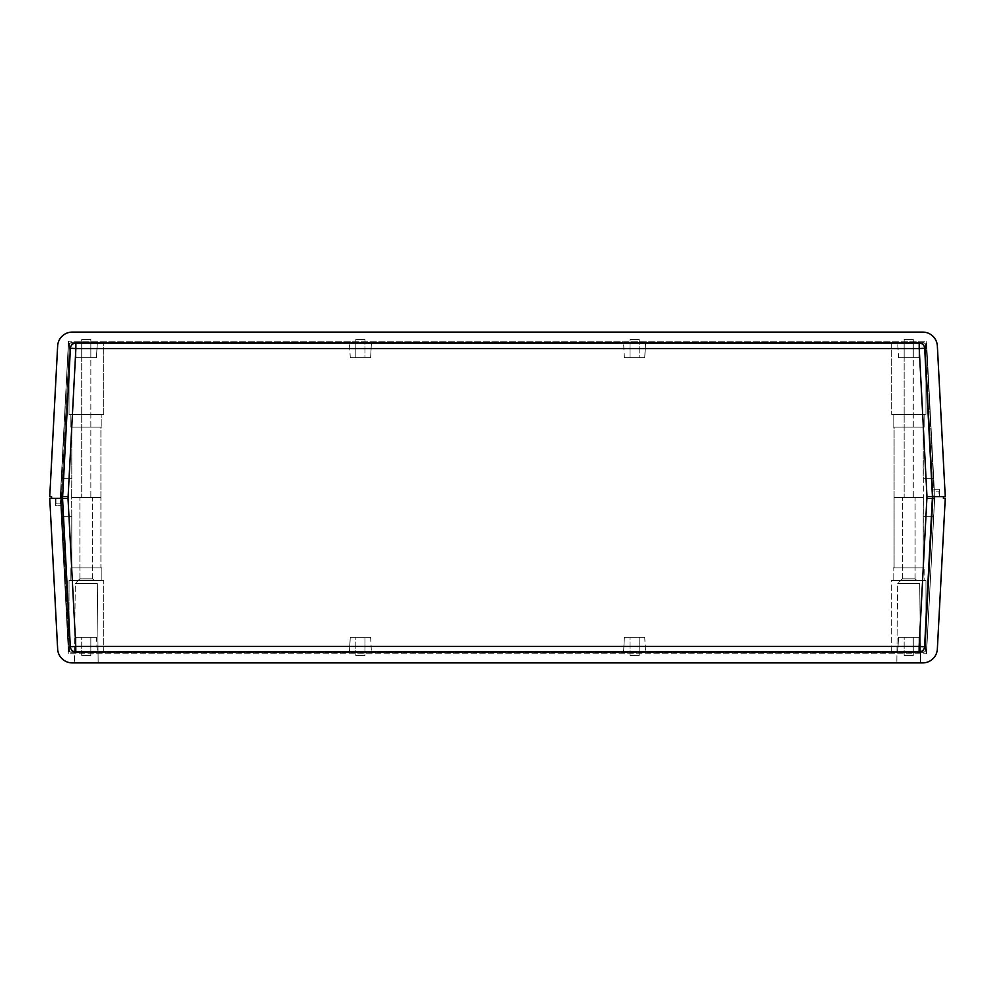 <?xml version="1.0" encoding="UTF-8"?>
<svg xmlns="http://www.w3.org/2000/svg" width="995" height="995" viewBox="0 0 995 995"><rect width="100%" height="100%" fill="white"/><g stroke="black" fill="none" stroke-linecap="round" stroke-linejoin="round"><path stroke-width="0.75" stroke-dasharray="4.97 3.73" d="M76.105 357.69L96.503 357.69L97.261 343.076L75.334 343.076L97.261 343.076L75.334 343.076L97.261 343.076L96.503 357.69L76.105 357.69L75.334 343.076L76.105 357.69L96.503 357.69L76.105 357.69M898.497 357.69L918.895 357.69L919.666 343.076L897.739 343.076L919.666 343.076L897.739 343.076L919.666 343.076L918.895 357.69L898.497 357.69L897.739 343.076L898.497 357.69L918.895 357.69L898.497 357.69M624.362 357.69L644.76 357.69L645.531 343.076L623.604 343.076L645.531 343.076L623.604 343.076L645.531 343.076L644.76 357.69L624.362 357.69L623.604 343.076L624.362 357.69L644.76 357.69L624.362 357.69M350.24 357.69L370.637 357.69L371.396 343.076L349.469 343.076L371.396 343.076L349.469 343.076L371.396 343.076L370.637 357.69L350.24 357.69L349.469 343.076L350.24 357.69L370.637 357.69L350.24 357.69M103.667 343.076L69.041 343.076L69.041 414.343L69.041 343.076L68.394 343.076L61.304 478.309L71.789 478.309L71.789 427.141L100.918 427.141L100.918 497.313L71.677 497.313L100.918 497.313L71.677 497.313L100.918 497.313L100.918 427.141L70.869 427.141L101.838 427.141L70.869 427.141L101.838 427.141L70.869 427.141L100.918 427.141L71.789 427.141L71.789 478.309L71.789 427.141L71.789 478.309L61.304 478.309L71.789 478.309L71.677 497.313L71.789 478.309L61.304 478.309L68.394 343.076L69.041 343.076L69.041 414.343L69.041 343.076L68.394 343.076L61.304 478.309L68.394 343.076L103.667 343.076L103.667 414.343L69.041 414.343L70.869 414.343L70.869 427.141L70.869 414.343L70.869 427.141L70.869 414.343L101.838 414.343L70.869 414.343L101.838 414.343L101.838 427.141L101.838 414.343L69.041 414.343L103.667 414.343L69.041 414.343L103.667 414.343L103.667 343.076L69.041 343.076L103.667 343.076M923.211 427.141L894.082 427.141L894.082 497.313L923.323 497.313L894.082 497.313L923.323 497.313L894.082 497.313L894.082 427.141L923.211 427.141L923.323 497.313L923.211 427.141L894.082 427.141L923.211 427.141L923.211 478.309L933.708 478.309L923.211 478.309L933.708 478.309L923.211 478.309L923.211 427.141L924.131 427.141L893.162 427.141L923.211 427.141M90.868 339.419L90.868 357.69L81.727 357.69L90.868 357.69L81.727 357.69L90.868 357.69L90.868 339.419L81.727 339.419L81.727 357.69L81.727 339.419L90.868 339.419M913.273 339.419L913.273 357.69L904.132 357.69L913.273 357.69L904.132 357.69L913.273 357.69L913.273 339.419L904.132 339.419L904.132 357.69L904.132 339.419L913.273 339.419M639.138 339.419L639.138 357.69L629.997 357.69L639.138 357.69L629.997 357.69L639.138 357.69L639.138 339.419L629.997 339.419L629.997 357.69L629.997 339.419L639.138 339.419M365.003 339.419L365.003 357.69L355.862 357.69L365.003 357.69L355.862 357.69L365.003 357.69L365.003 339.419L355.862 339.419L355.862 357.69L355.862 339.419L365.003 339.419M913.273 343.076L913.273 497.313L904.132 497.313L913.273 497.313L904.132 497.313L913.273 497.313L913.273 343.076L904.132 343.076L904.132 497.313L904.132 343.076L913.273 343.076M90.868 343.076L90.868 497.313L81.727 497.313L90.868 497.313L81.727 497.313L90.868 497.313L90.868 343.076L81.727 343.076L81.727 497.313L81.727 343.076L90.868 343.076M924.131 427.141L924.131 414.343L924.131 427.141L924.131 414.343L893.162 414.343L925.959 414.343L891.333 414.343L925.959 414.343L891.333 414.343L925.959 414.343L893.162 414.343L924.131 414.343L924.131 427.141M926.979 496.592L918.932 343.076L926.619 343.076L933.708 478.309L926.619 343.076L925.959 343.076L925.959 414.343L925.959 343.076L926.619 343.076L934.28 496.592L926.979 496.592L918.932 343.076L926.619 343.076L934.28 496.592L926.979 496.592L918.932 343.076L926.619 343.076L918.932 343.076L926.619 343.076L934.28 496.592L926.979 496.592L918.932 343.076L926.619 343.076L934.28 496.592L926.979 496.592L918.932 343.076L926.619 343.076L918.932 343.076L926.979 496.592L918.932 343.076L926.979 496.592L918.932 343.076L926.979 496.592L918.932 343.076L926.979 496.592L919.218 348.548L926.979 496.592L919.218 348.548L926.979 496.592L919.218 348.548L75.881 348.548L919.218 348.548L75.881 348.548L919.218 348.548L926.979 496.592L939.404 496.592L939.404 489.279L934.28 489.279L934.28 496.592L926.979 496.592L934.28 496.592L926.979 496.592L932.452 496.592L924.678 348.262A5.485 5.485 0 0 0 919.206 343.076L75.881 343.076A5.485 5.485 0 0 0 70.409 348.262L62.548 498.408L68.021 498.408L75.881 348.548L68.021 498.408L75.881 348.548L68.021 498.408L75.881 348.548L68.021 498.408L75.881 348.548L919.218 348.548L926.979 496.592L919.119 646.451L75.782 646.451L68.021 498.408L60.347 498.408L60.347 496.592L60.347 503.893L68.394 343.076L76.068 343.076L68.021 496.592L60.347 496.592L68.394 343.076L60.347 496.592L68.394 343.076L76.068 343.076L68.021 496.592L60.347 496.592L68.394 343.076L60.347 496.592L68.394 343.076L76.068 343.076L68.021 496.592L60.347 496.592L68.394 343.076L60.347 496.592L68.394 343.076L76.068 343.076L68.021 496.592L60.347 496.592L68.493 341.248L60.347 498.408L60.347 496.592L60.347 498.408L55.969 498.408L55.969 503.893L60.347 503.893L55.969 503.893L55.969 498.408L68.021 498.408L60.347 498.408L68.021 498.408L60.347 498.408L68.021 498.408L76.068 651.924L68.381 651.924L61.292 516.691L71.789 516.691L71.677 497.687L100.918 497.687L71.677 497.687L100.918 497.687L71.677 497.687L71.789 516.691L61.292 516.691L71.789 516.691L61.292 516.691L68.381 651.924L69.041 651.924L69.041 580.657L70.869 580.657L70.869 567.859L100.918 567.859L100.918 497.687L100.918 567.859L71.789 567.859L71.789 516.691L71.789 567.859L100.918 567.859L71.789 567.859L71.789 516.691L71.789 567.859L70.869 567.859L101.838 567.859L70.869 567.859L101.838 567.859L70.869 567.859L71.789 567.859L70.869 567.859L70.869 580.657L101.838 580.657L69.041 580.657L103.667 580.657L69.041 580.657L103.667 580.657L69.041 580.657L70.869 580.657L69.041 580.657L69.041 651.924L68.381 651.924L60.72 498.408L68.021 498.408L76.068 651.924L68.381 651.924L60.72 498.408L68.021 498.408L76.068 651.924L68.381 651.924L76.068 651.924L68.381 651.924L60.72 498.408L68.021 498.408L76.068 651.924L68.381 651.924L60.72 498.408L68.021 498.408L76.068 651.924L68.381 651.924L76.068 651.924L68.021 498.408L76.068 651.924L68.021 498.408L76.068 651.924L68.021 498.408L76.068 651.924L68.021 498.408L75.782 646.451L68.021 498.408L75.782 646.451L919.119 646.451L75.782 646.451L919.119 646.451L926.979 496.592L919.119 646.451L926.979 496.592L919.119 646.451L926.979 496.592L919.119 646.451L75.782 646.451L68.021 498.408L75.782 646.451L68.021 498.408L55.596 498.408L55.596 505.721L60.72 505.721L60.72 498.408L68.021 498.408L51.578 498.408L51.578 496.592L49.75 496.592L57.648 345.962A14.626 14.626 0 0 1 72.249 332.106L922.751 332.106A14.626 14.626 0 0 1 937.352 345.962L945.25 496.592L926.979 496.592L934.653 496.592L934.653 498.408L926.606 651.924L933.696 516.691L923.211 516.691L923.323 497.687L894.082 497.687L923.323 497.687L894.082 497.687L923.323 497.687L923.211 567.859L924.131 567.859L893.162 567.859L924.131 567.859L894.082 567.859L894.082 497.687L894.082 567.859L924.131 567.859L893.162 567.859L924.131 567.859L923.211 567.859L923.211 516.691L923.211 567.859L923.211 516.691L933.696 516.691L923.211 516.691L933.696 516.691L926.606 651.924L925.959 651.924L925.959 580.657L925.959 651.924L926.606 651.924L933.696 516.691L926.606 651.924L925.959 651.924L925.959 580.657L925.959 651.924L926.606 651.924L918.932 651.924L926.979 498.408L934.653 498.408L926.606 651.924L934.653 498.408L926.606 651.924L918.932 651.924L926.979 498.408L934.653 498.408L926.606 651.924L934.653 498.408L926.606 651.924L918.932 651.924L926.979 498.408L934.653 498.408L926.606 651.924L934.653 498.408L926.606 651.924L918.932 651.924L926.979 498.408L934.653 498.408L926.507 653.752L934.653 496.592L934.653 498.408L934.653 496.592L939.031 496.592L939.031 491.107L934.653 491.107L939.031 491.107L939.031 496.592L926.979 496.592L934.653 496.592L926.979 496.592L934.653 496.592L926.979 496.592L934.28 496.592L926.979 496.592L934.28 496.592L926.979 496.592L934.28 496.592L926.146 341.248L68.493 341.248L926.146 341.248L68.493 341.248L926.146 341.248L934.28 496.592L926.979 496.592L939.404 496.592L939.404 489.279L934.28 489.279L934.28 496.592L926.979 496.592M934.28 489.279L926.619 343.076L934.28 489.279L926.619 343.076L934.28 489.279L926.619 343.076L918.932 343.076L926.619 343.076L934.28 489.279L926.619 343.076L934.28 489.279L926.619 343.076L918.932 343.076L926.619 343.076L933.708 478.309L926.619 343.076L891.333 343.076L925.959 343.076L925.959 414.343L925.959 343.076L891.333 343.076L926.619 343.076L68.394 343.076L60.347 496.592L68.021 496.592L60.347 496.592L68.021 496.592L60.347 496.592L68.021 496.592L60.347 496.592L68.021 496.592L60.347 496.592L68.394 343.076L76.068 343.076L68.021 496.592L76.068 343.076L68.021 496.592L76.068 343.076L68.021 496.592L76.068 343.076L68.021 496.592L76.068 343.076L68.394 343.076L76.068 343.076L68.394 343.076L60.347 496.592L68.394 343.076L926.619 343.076L934.28 489.279M76.068 343.076L68.394 343.076L76.068 343.076M926.146 341.248L934.28 496.592L926.146 341.248M70.409 348.262L75.881 348.548L75.881 343.076M923.348 342.703A1.828 1.828 0 0 1 925.163 344.444A1.828 1.828 0 0 0 923.348 342.703L71.292 342.703L923.348 342.703A1.828 1.828 0 0 1 925.163 344.444L933.186 497.5L925.163 650.556A1.828 1.828 0 0 1 923.348 652.297A1.828 1.828 0 0 0 925.163 650.556A1.828 1.828 0 0 1 923.348 652.297L71.292 652.297A1.828 1.828 0 0 1 69.463 650.556A1.828 1.828 0 0 0 71.292 652.297A1.828 1.828 0 0 1 69.463 650.556L61.441 497.5L69.463 344.444A1.828 1.828 0 0 1 71.292 342.703A1.828 1.828 0 0 0 69.463 344.444A1.828 1.828 0 0 1 71.292 342.703L923.348 342.703L71.292 342.703A1.828 1.828 0 0 0 69.463 344.444L61.441 497.5L69.463 344.444L61.441 497.5L69.463 650.556A1.828 1.828 0 0 0 71.292 652.297L923.348 652.297A1.828 1.828 0 0 0 925.163 650.556L933.186 497.5L925.163 650.556L933.186 497.5L925.163 344.444A1.828 1.828 0 0 0 923.348 342.703M97.323 583.431L98.182 662.894L74.426 662.894L98.182 662.894L74.426 662.894L98.182 662.894L97.323 583.431L75.284 583.431L74.426 662.894L75.284 583.431L97.323 583.431L75.284 583.431L97.323 583.431L92.697 578.854L97.323 583.431M919.716 583.431L920.574 662.894L896.818 662.894L920.574 662.894L896.818 662.894L920.574 662.894L919.716 583.431L897.677 583.431L896.818 662.894L897.677 583.431L919.716 583.431L897.677 583.431L919.716 583.431L915.101 578.854L919.716 583.431M79.898 578.854L75.284 583.431L79.898 578.854L92.697 578.854L92.697 497.687L79.898 497.687L92.697 497.687L79.898 497.687L92.697 497.687L92.697 578.854L79.898 578.854L92.697 578.854L79.898 578.854L79.898 497.687L79.898 578.854M902.303 578.854L897.677 583.431L902.303 578.854L915.101 578.854L915.101 497.687L902.303 497.687L915.101 497.687L902.303 497.687L915.101 497.687L915.101 578.854L902.303 578.854L915.101 578.854L902.303 578.854L902.303 497.687L902.303 578.854M918.895 637.31L898.497 637.31L897.739 651.924L919.666 651.924L897.739 651.924L919.666 651.924L897.739 651.924L898.497 637.31L918.895 637.31L919.666 651.924L918.895 637.31L898.497 637.31L918.895 637.31M96.503 637.31L76.105 637.31L75.334 651.924L97.261 651.924L75.334 651.924L97.261 651.924L75.334 651.924L76.105 637.31L96.503 637.31L97.261 651.924L96.503 637.31L76.105 637.31L96.503 637.31M370.637 637.31L350.24 637.31L349.469 651.924L371.396 651.924L349.469 651.924L371.396 651.924L349.469 651.924L350.24 637.31L370.637 637.31L371.396 651.924L370.637 637.31L350.24 637.31L370.637 637.31M644.76 637.31L624.362 637.31L623.604 651.924L645.531 651.924L623.604 651.924L645.531 651.924L623.604 651.924L624.362 637.31L644.76 637.31L645.531 651.924L644.76 637.31L624.362 637.31L644.76 637.31M891.333 651.924L925.959 651.924L891.333 651.924L891.333 580.657L925.959 580.657L924.131 580.657L924.131 567.859L924.131 580.657L924.131 567.859L924.131 580.657L893.162 580.657L924.131 580.657L893.162 580.657L893.162 567.859L893.162 580.657L925.959 580.657L891.333 580.657L925.959 580.657L891.333 580.657L891.333 651.924L925.959 651.924L891.333 651.924M904.132 655.581L904.132 637.31L913.273 637.31L904.132 637.31L913.273 637.31L904.132 637.31L904.132 655.581L913.273 655.581L913.273 637.31L913.273 655.581L904.132 655.581M81.727 655.581L81.727 637.31L90.868 637.31L81.727 637.31L90.868 637.31L81.727 637.31L81.727 655.581L90.868 655.581L90.868 637.31L90.868 655.581L81.727 655.581M355.862 655.581L355.862 637.31L365.003 637.31L355.862 637.31L365.003 637.31L355.862 637.31L355.862 655.581L365.003 655.581L365.003 637.31L365.003 655.581L355.862 655.581M629.997 655.581L629.997 637.31L639.138 637.31L629.997 637.31L639.138 637.31L629.997 637.31L629.997 655.581L639.138 655.581L639.138 637.31L639.138 655.581L629.997 655.581M60.72 505.721L60.72 498.408L68.021 498.408L60.72 498.408L68.021 498.408L60.72 498.408L68.021 498.408L60.72 498.408L68.854 653.752L926.507 653.752L68.854 653.752L926.507 653.752L68.854 653.752L60.72 498.408L68.021 498.408L55.596 498.408L55.596 505.721L60.72 505.721L60.72 498.408L68.381 651.924L60.72 505.721L68.381 651.924L60.72 505.721L68.381 651.924L76.068 651.924L68.381 651.924L60.72 505.721L68.381 651.924L60.72 505.721L68.381 651.924L76.068 651.924L68.381 651.924L61.292 516.691L68.381 651.924L103.667 651.924L69.041 651.924L69.041 580.657L69.041 651.924L103.667 651.924L68.381 651.924L926.606 651.924L934.653 498.408L926.979 498.408L934.653 498.408L926.979 498.408L934.653 498.408L926.979 498.408L934.653 498.408L926.979 498.408L934.653 498.408L926.606 651.924L918.932 651.924L926.979 498.408L918.932 651.924L926.979 498.408L918.932 651.924L926.979 498.408L918.932 651.924L926.979 498.408L918.932 651.924L926.606 651.924L918.932 651.924L926.606 651.924L934.653 498.408L926.606 651.924L68.381 651.924L60.72 505.721M70.869 580.657L101.838 580.657L70.869 580.657L70.869 567.859L70.869 580.657M918.932 651.924L926.606 651.924L918.932 651.924M943.422 498.408L943.422 496.592L932.452 496.592L924.591 646.738A5.485 5.485 0 0 1 919.119 651.924L75.794 651.924A5.485 5.485 0 0 1 70.322 646.738L62.548 498.408L49.75 498.408L57.648 649.038A14.626 14.626 0 0 0 72.249 662.894L922.751 662.894A14.626 14.626 0 0 0 937.352 649.038L945.25 498.408L943.422 498.408M68.854 653.752L60.72 498.408L68.854 653.752M924.591 646.738L919.119 646.451L919.119 651.924M919.206 343.076L919.206 348.548L924.678 348.262M75.794 651.924L75.794 646.451L70.322 646.738M893.162 414.343L893.162 427.141L893.162 414.343M891.333 343.076L891.333 414.343L891.333 343.076M101.838 580.657L101.838 567.859L101.838 580.657M103.667 651.924L103.667 580.657L103.667 651.924"/><path stroke-width="1.49" d="M926.979 496.592L919.218 348.548L75.881 348.548L68.021 498.408L62.548 498.408L70.409 348.262A5.485 5.485 0 0 1 75.881 343.076L919.206 343.076A5.485 5.485 0 0 1 924.678 348.262L932.452 496.592L926.979 496.592L945.25 496.592L937.352 345.962A14.626 14.626 0 0 0 922.751 332.106L72.249 332.106A14.626 14.626 0 0 0 57.648 345.962L49.75 496.592L51.578 496.592L51.578 498.408L68.021 498.408L75.782 646.451L919.119 646.451L926.979 496.592M75.881 343.076L75.881 348.548L70.409 348.262M924.591 646.738A5.485 5.485 0 0 1 919.119 651.924L919.119 646.451L924.591 646.738L932.452 496.592L943.422 496.592L943.422 498.408L945.25 498.408L937.352 649.038A14.626 14.626 0 0 1 922.751 662.894L72.249 662.894A14.626 14.626 0 0 1 57.648 649.038L49.75 498.408L62.548 498.408L70.322 646.738L75.794 646.451L75.794 651.924A5.485 5.485 0 0 1 70.322 646.738M919.119 651.924L75.794 651.924M924.678 348.262L919.206 348.548L919.206 343.076"/></g></svg>

